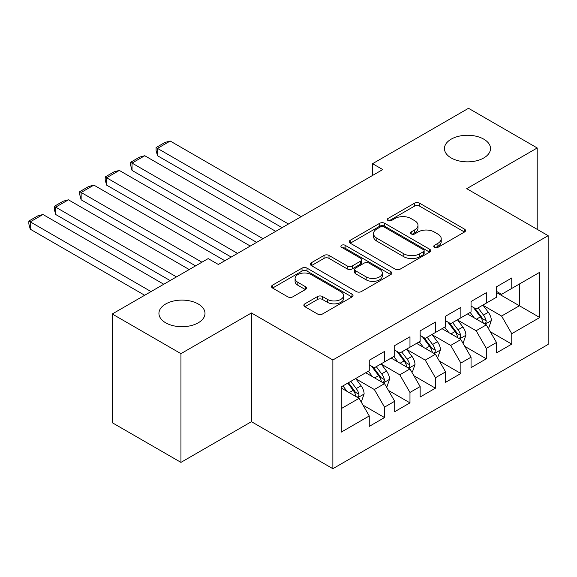 <?xml version="1.0" encoding="UTF-8"?>
<svg xmlns="http://www.w3.org/2000/svg" width="577" height="577" viewBox="0 0 577 577"><rect width="100%" height="100%" fill="white"/><g stroke="black" fill="none" stroke-linecap="round" stroke-linejoin="round"><path stroke-width="0.87" d="M434.474 247.331A2.474 1.428 0 0 0 437.972 247.331L464.507 232.012A3.534 2.041 0 0 0 465.545 230.569A3.534 2.041 0 0 0 464.507 229.127L419.551 203.169A3.534 2.041 0 0 0 414.553 203.169L388.011 218.488A2.474 1.428 0 0 0 387.29 219.498A2.474 1.428 0 0 0 388.011 220.508A2.474 1.428 0 0 0 391.509 220.508L394.942 218.524A11.302 6.527 0 0 1 410.932 218.524L414.675 220.688A11.302 6.527 0 0 1 417.986 225.304A11.302 6.527 0 0 1 414.675 229.92L411.242 231.904A2.474 1.428 0 0 0 410.521 232.913A2.474 1.428 0 0 0 411.242 233.923A2.474 1.428 0 0 0 414.74 233.923L418.174 231.94A11.302 6.527 0 0 1 434.164 231.94L437.907 234.103A11.302 6.527 0 0 1 441.217 238.712A11.302 6.527 0 0 1 437.907 243.328L434.474 245.312A2.474 1.428 0 0 0 433.745 246.321A2.474 1.428 0 0 0 434.474 247.331L434.474 245.312M198.25 304A23.03 13.3 0 0 0 173.15 301.115A23.03 13.3 0 0 0 158.935 313.405A23.03 13.3 0 0 0 165.678 322.803A23.03 13.3 0 0 0 190.778 325.688A23.03 13.3 0 0 0 205.001 313.405A23.03 13.3 0 0 0 198.25 304M483.771 139.158A23.03 13.3 0 0 0 458.672 136.273A23.03 13.3 0 0 0 444.449 148.563A23.03 13.3 0 0 0 451.2 157.961A23.03 13.3 0 0 0 476.299 160.846A23.03 13.3 0 0 0 490.515 148.563A23.03 13.3 0 0 0 483.771 139.158M304.901 303.827A3.534 2.041 0 0 0 303.863 305.269A3.534 2.041 0 0 0 304.901 306.712L317.516 313.989A3.534 2.041 0 0 0 322.507 313.989L351.984 296.975A3.534 2.041 0 0 0 353.016 295.532A3.534 2.041 0 0 0 351.984 294.09L307.022 268.132A3.534 2.041 0 0 0 302.023 268.132L272.553 285.153A3.534 2.041 0 0 0 271.515 286.596A3.534 2.041 0 0 0 272.553 288.031L287.786 296.83A3.534 2.041 0 0 0 292.784 296.83L305.399 289.546A3.534 2.041 0 0 0 306.43 288.103A3.534 2.041 0 0 0 305.399 286.668L297.84 282.304A9.448 5.453 0 0 1 295.078 278.446A9.448 5.453 0 0 1 300.905 273.404A9.448 5.453 0 0 1 311.205 274.587L340.805 291.673A9.448 5.453 0 0 1 343.575 295.532A9.448 5.453 0 0 1 337.74 300.574A9.448 5.453 0 0 1 327.44 299.391L322.507 296.542A3.534 2.041 0 0 0 317.516 296.542L304.901 303.827L304.901 306.712M180.947 353.658L180.947 462.379L251.435 421.679L251.435 312.958L180.947 353.658L112.241 313.989L208.174 258.604L218.358 264.475L382.746 169.566L372.562 163.695L372.562 175.444M251.435 312.958L332.864 359.976L548.15 235.683L548.15 344.404L332.864 468.697L332.864 359.976M537.209 229.365L537.209 147.972L466.721 188.672L548.15 235.683M537.209 147.972L468.502 108.303L372.562 163.695M395.195 269.142A3.534 2.041 0 0 0 400.193 269.142L429.663 252.127A3.534 2.041 0 0 0 430.702 250.685A3.534 2.041 0 0 0 429.663 249.242L384.708 223.285A3.534 2.041 0 0 0 379.709 223.285L350.232 240.299A3.534 2.041 0 0 0 349.2 241.741A3.534 2.041 0 0 0 350.232 243.184L395.195 269.142M342.608 247.865A2.474 1.428 0 0 1 345.111 248.218L345.111 245.275L390.824 271.666A3.534 2.041 0 0 1 391.855 273.109A3.534 2.041 0 0 1 390.824 274.551L361.346 291.565A3.534 2.041 0 0 1 356.355 291.565L311.392 265.608L311.392 262.723A3.534 2.041 0 0 0 310.361 264.165A3.534 2.041 0 0 0 311.392 265.608M311.392 262.723L324.007 255.445A3.534 2.041 0 0 1 329.005 255.445L347.239 265.968A3.534 2.041 0 0 0 352.23 265.968L360.603 261.143A3.534 2.041 0 0 0 361.635 259.7A3.534 2.041 0 0 0 360.603 258.258L341.62 247.295A2.474 1.428 0 0 1 340.892 246.285A2.474 1.428 0 0 1 342.421 244.965A2.474 1.428 0 0 1 345.111 245.275M496.494 292.539L519.394 305.76L519.394 284.021L539.755 272.265L511.763 288.428L511.763 277.991L496.494 286.812L496.494 297.242L486.31 303.12L486.31 292.683L471.048 301.504L471.048 311.933L460.864 317.812L460.864 307.375L445.595 316.196L445.595 326.625L435.419 332.503L435.419 322.067L420.15 330.888L420.15 341.317L409.973 347.195L409.973 336.759L394.704 345.58L394.704 356.009L384.527 361.887L384.527 351.451L369.258 360.272L369.258 370.701L341.267 386.864L341.267 432.115L369.258 415.952L359.074 398.325L341.267 388.04M539.755 272.265L539.755 317.516L511.763 333.679L501.579 316.045L483.129 305.399M490.255 331.696L511.763 344.108L511.763 333.679M511.763 344.108L496.494 352.922L496.494 342.493L486.31 348.371L476.133 330.736L457.684 320.091M464.81 346.388L486.31 358.8L486.31 348.371M486.31 358.8L471.048 367.614L471.048 357.185L460.864 363.063L450.687 345.428L432.238 334.783M439.364 361.079L460.864 373.492L460.864 363.063M460.864 373.492L445.595 382.306L445.595 371.876L435.419 377.755L425.242 360.12L406.792 349.467M413.918 375.771L435.419 388.184L435.419 377.755M435.419 388.184L420.15 396.998L420.15 386.568L409.973 392.447L399.796 374.812L381.347 364.159M388.472 390.463L409.973 402.876L409.973 392.447M409.973 402.876L394.704 411.689L394.704 401.26L384.527 407.138L374.343 389.504L355.894 378.851M363.02 405.155L384.527 417.568L384.527 407.138M384.527 417.568L369.258 426.381L369.258 415.952M369.258 364.823L374.343 367.765L384.527 361.887M341.267 408.603L359.074 398.325M394.704 350.131L399.796 353.074L409.973 347.195M374.343 389.504L384.527 383.633L365.695 372.756M394.704 401.26L384.527 383.633M420.15 335.439L425.242 338.382L435.419 332.503M399.796 374.812L409.973 368.941L391.141 358.065M420.15 386.568L409.973 368.941M445.595 320.747L450.687 323.69L460.864 317.812M425.242 360.12L435.419 354.249L416.587 343.373M445.595 371.876L435.419 354.249M471.048 306.055L476.133 308.998L486.31 303.12M450.687 345.428L460.864 339.557L442.032 328.681M471.048 357.185L460.864 339.557M496.494 291.363L501.579 294.306L511.763 288.428M476.133 330.736L486.31 324.865L467.485 313.989M496.494 342.493L486.31 324.865M112.241 313.989L112.241 422.71L180.947 462.379M251.435 421.679L332.864 468.697M501.579 316.045L519.394 305.76L539.755 317.516M435.462 247.677L437.907 246.271A11.302 6.527 0 0 0 441.217 241.655L441.217 238.712M417.986 225.304L417.986 228.24A11.302 6.527 0 0 1 414.675 232.856L412.23 234.269M464.463 232.033L419.551 206.104A3.534 2.041 0 0 0 414.553 206.104L388.999 220.854M429.62 252.156L384.708 226.22A3.534 2.041 0 0 0 379.709 226.22L350.282 243.213M423.417 251.695A2.474 1.428 0 0 0 424.145 250.685A2.474 1.428 0 0 0 423.417 249.675L383.957 226.891A2.474 1.428 0 0 0 380.459 226.891L376.839 228.982A11.302 6.527 0 0 0 373.528 233.598A11.302 6.527 0 0 0 376.839 238.207L403.813 253.786A11.302 6.527 0 0 0 419.796 253.786L423.417 251.695L423.417 254.63A2.474 1.428 0 0 0 424.145 253.62L424.145 250.685M373.528 233.598L373.528 236.534A11.302 6.527 0 0 0 376.839 241.15L376.839 238.207M423.417 254.63L419.796 256.722A11.302 6.527 0 0 1 403.813 256.722L376.839 241.15M311.443 265.636L324.007 258.381L324.007 255.445M361.635 259.7L361.635 262.636A3.534 2.041 0 0 1 360.603 264.078L352.23 268.911A3.534 2.041 0 0 1 347.239 268.911L329.005 258.381A3.534 2.041 0 0 0 324.007 258.381M345.111 248.218L390.773 274.58M366.157 276.895A9.448 5.453 0 0 0 376.456 278.078A9.448 5.453 0 0 0 382.291 273.036A9.448 5.453 0 0 0 379.522 269.178L369.092 263.155A3.534 2.041 0 0 0 364.094 263.155L355.728 267.988A3.534 2.041 0 0 0 354.696 269.43A3.534 2.041 0 0 0 355.728 270.873L366.157 276.895L366.157 279.831A9.448 5.453 0 0 0 376.456 281.013A9.448 5.453 0 0 0 382.291 275.972L382.291 273.036M354.696 269.43L354.696 272.373A3.534 2.041 0 0 0 355.728 273.815L355.728 270.873M366.157 279.831L355.728 273.815M343.575 295.532L343.575 298.475A9.448 5.453 0 0 1 337.74 303.509A9.448 5.453 0 0 1 327.44 302.326L322.507 299.485A3.534 2.041 0 0 0 317.516 299.485L304.945 306.74M295.078 278.446L295.078 281.381A9.448 5.453 0 0 0 297.84 285.24L297.84 282.304M305.348 289.575L297.84 285.24M351.934 297.004L307.022 271.075A3.534 2.041 0 0 0 302.023 271.075L272.596 288.06M488.2 328.125L488.806 327.772L491.352 320.423A9.535 5.503 -120 0 0 488.308 312.301L482.899 305.089M288.464 224.006L157.485 148.383L170.208 141.04L301.187 216.656M474.287 317.92L470.176 312.431M157.485 155.732L156.086 150.518L156.086 147.575L157.485 148.383L157.485 155.732L282.103 227.677M468.257 314.436L467.788 313.816M484.514 323.827L485.993 322.493L486.202 320.834A9.535 5.503 -120 0 0 483.476 315.092L478.066 307.88M474.979 308.327L481.658 317.242A4.861 2.806 60 0 1 482.538 318.72L486.202 320.834M473.306 307.361L480.417 316.86A9.535 5.503 60 0 1 483.151 322.593L483.338 323.149M156.086 147.575L164.993 142.432L170.208 141.04M462.747 342.817L463.36 342.464L465.906 335.114A9.535 5.503 -120 0 0 462.862 326.993L457.453 319.781M263.011 238.698L132.039 163.075L144.762 155.732L275.734 231.348M448.841 332.612L444.73 327.123M132.039 170.424L130.64 165.21L130.64 162.267L132.039 163.075L132.039 170.424L256.65 242.369M442.811 329.128L442.343 328.508M459.068 338.519L460.547 337.184L460.756 335.525A9.535 5.503 -120 0 0 458.023 329.784L452.62 322.572M449.533 323.019L456.212 331.934A4.861 2.806 60 0 1 457.092 333.412L460.756 335.525M447.86 322.053L454.972 331.551A9.535 5.503 60 0 1 457.698 337.285L457.893 337.841M130.64 162.267L139.547 157.124L144.762 155.732M437.301 357.509L437.914 357.156L440.453 349.806A9.535 5.503 -120 0 0 437.416 341.685L432.007 334.472M237.565 253.39L106.594 177.766L119.316 170.424L250.288 246.04M423.395 347.304L419.284 341.815M106.594 185.116L105.194 179.901L105.194 176.959L106.594 177.766L106.594 185.116L231.204 257.061M417.366 343.82L416.897 343.2M433.623 353.211L435.101 351.876L435.31 350.217A9.535 5.503 -120 0 0 432.577 344.476L427.175 337.264M424.088 337.711L430.767 346.626A4.861 2.806 60 0 1 431.646 348.104L435.31 350.217M422.407 336.744L429.526 346.243A9.535 5.503 60 0 1 432.252 351.977L432.447 352.533M105.194 176.959L114.095 171.816L119.316 170.424M411.855 372.201L412.468 371.848L415.007 364.498A9.535 5.503 -120 0 0 411.964 356.377L406.561 349.164M201.943 262.203L81.141 192.458L93.871 185.116L224.842 260.732M397.942 361.995L393.839 356.507M81.141 199.808L79.741 194.593L79.741 191.651L81.141 192.458L81.141 199.808L195.581 265.874M391.913 358.512L391.444 357.891M408.177 367.902L409.656 366.568L409.858 364.909A9.535 5.503 -120 0 0 407.131 359.168L401.722 351.956M398.642 352.403L405.314 361.317A4.861 2.806 60 0 1 406.201 362.796L409.858 364.909M396.962 351.436L404.08 360.935A9.535 5.503 60 0 1 406.807 366.669L407.001 367.224M79.741 191.651L88.649 186.508L93.871 185.116M386.41 386.893L387.016 386.54L389.562 379.19A9.535 5.503 -120 0 0 386.518 371.069L381.116 363.856M176.49 276.895L55.695 207.15L68.418 199.808L189.22 269.546M372.497 376.687L368.393 371.199M55.695 214.5L54.296 209.285L54.296 206.342L55.695 207.15L55.695 214.5L170.128 280.566M366.467 373.204L365.998 372.583M382.724 382.594L384.203 381.26L384.412 379.601A9.535 5.503 -120 0 0 381.685 373.86L376.276 366.647M373.189 367.095L379.868 376.009A4.861 2.806 60 0 1 380.755 377.488L384.412 379.601M371.516 366.128L378.627 375.627A9.535 5.503 60 0 1 381.361 381.361L381.556 381.916M54.296 206.342L63.203 201.2L68.418 199.808M360.964 401.585L361.57 401.231L364.116 393.882A9.535 5.503 -120 0 0 361.072 385.761L355.663 378.548M151.044 291.587L30.249 221.842L42.972 214.5L163.767 284.237M347.051 391.379L342.94 385.89M30.249 229.192L28.85 223.977L28.85 221.034L30.249 221.842L30.249 229.192L144.683 295.258M357.278 397.286L358.757 395.952L358.966 394.293A9.535 5.503 -120 0 0 356.24 388.552L350.83 381.339M348.443 382.717L354.422 390.701A4.861 2.806 60 0 1 355.302 392.18L358.966 394.293M347.78 383.099L353.182 390.319A9.535 5.503 60 0 1 355.915 396.053L356.103 396.608M28.85 221.034L37.757 215.892L42.972 214.5M437.907 246.271L437.907 243.328M411.242 233.923L411.242 231.904M414.675 232.856L414.675 229.92M388.011 220.508L388.011 218.488M414.553 206.104L414.553 203.169M419.551 206.104L419.551 203.169M464.507 232.012L464.507 229.127M350.232 243.184L350.232 240.299M379.709 226.22L379.709 223.285M384.708 226.22L384.708 223.285M429.663 252.127L429.663 249.242M403.813 256.722L403.813 253.786M419.796 256.722L419.796 253.786M329.005 258.381L329.005 255.445M347.239 268.911L347.239 265.968M352.23 268.911L352.23 265.968M360.603 264.078L360.603 261.143M390.824 274.551L390.824 271.666M317.516 299.485L317.516 296.542M322.507 299.485L322.507 296.542M327.44 302.326L327.44 299.391M305.399 289.546L305.399 286.668M272.553 288.031L272.553 285.153M302.023 271.075L302.023 268.132M307.022 271.075L307.022 268.132M351.984 296.975L351.984 294.09M485.12 324.173L491.287 320.61M483.476 315.092L488.308 312.301M476.436 319.16L480.417 316.86M459.667 338.865L465.841 335.302M458.023 329.784L462.862 326.993M450.99 333.852L454.972 331.551M434.221 353.557L440.395 349.994M432.577 344.476L437.416 341.685M425.537 348.544L429.526 346.243M408.776 368.249L414.95 364.686M407.131 359.168L411.964 356.377M400.092 363.236L404.08 360.935M383.33 382.94L389.497 379.377M381.685 373.86L386.518 371.069M374.646 377.928L378.627 375.627M357.884 397.632L364.051 394.069M356.24 388.552L361.072 385.761M349.2 392.62L353.182 390.319"/></g></svg>
